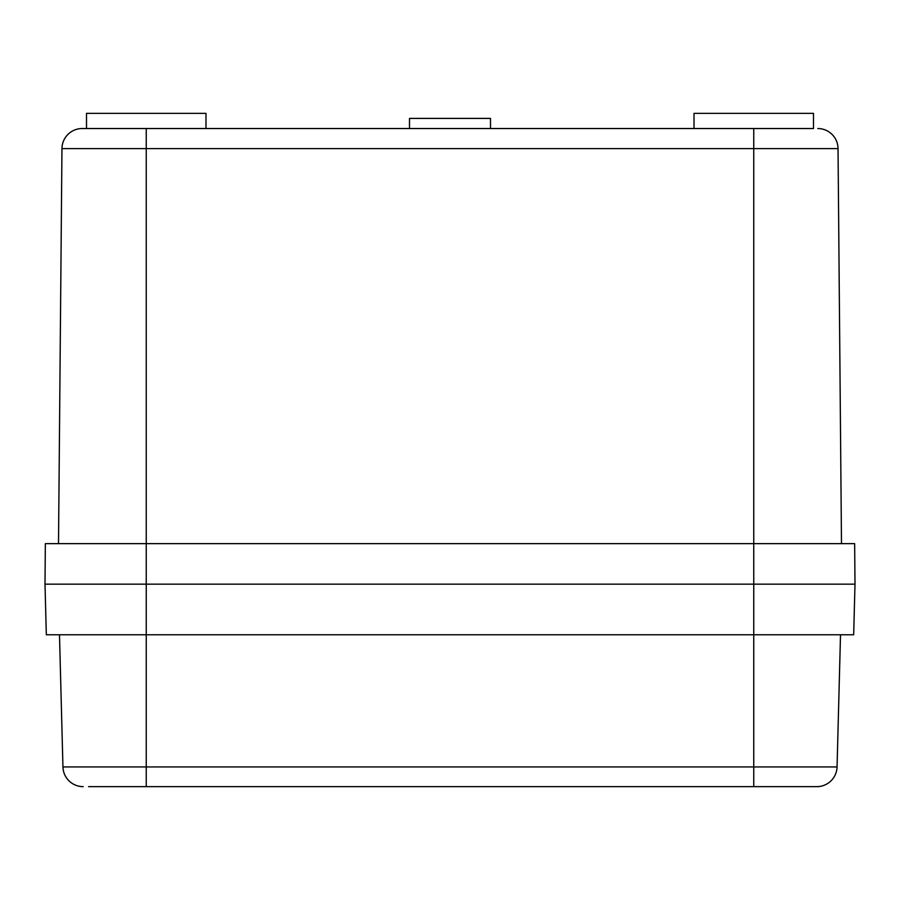 <?xml version="1.0" encoding="UTF-8"?>
<svg xmlns="http://www.w3.org/2000/svg" width="900" height="900" viewBox="0 0 900 900"><rect width="100%" height="100%" fill="white"/><g stroke="black" fill="none" stroke-linecap="round" stroke-linejoin="round"><path stroke-width="1.35" d="M409.5 128.531L409.5 118.406L490.5 118.406L490.5 128.531M694.012 128.531L694.012 113.344L813.488 113.344L813.488 128.531L753.75 128.531L813.488 128.531M86.513 128.531L86.513 113.344L205.987 113.344L205.987 128.531M61.965 148.601A20.25 20.25 0 0 1 82.215 128.531A20.25 20.25 0 0 0 61.965 148.601A20.25 20.25 0 0 1 82.215 128.531L753.75 128.531L753.75 543.656L45.349 543.656L45 584.156L146.25 584.156L45 584.156L46.328 634.781L146.25 634.781L146.25 584.156L753.75 584.156L146.25 584.156L146.25 148.601L61.965 148.601L58.511 543.656M855 584.156L753.75 584.156L855 584.156L854.651 543.656L753.75 543.656L753.75 634.781L146.25 634.781L146.25 766.935L753.75 766.935L753.75 634.781L853.673 634.781L855 584.156L853.673 634.781M817.785 128.531A20.25 20.25 0 0 1 838.035 148.601A20.25 20.25 0 0 0 817.785 128.531A20.25 20.25 0 0 1 838.035 148.601L841.489 543.656M753.75 786.656L753.75 766.935L837.056 766.935A20.25 20.25 0 0 1 816.806 786.656L88.538 786.656M83.194 786.656A20.25 20.25 0 0 1 62.944 766.935L59.49 634.781M837.056 766.935L840.51 634.781L837.056 766.935A20.25 20.25 0 0 1 816.806 786.656M838.035 148.601L146.25 148.601L146.25 128.531M62.944 766.935L146.25 766.935L146.25 786.656"/></g></svg>
